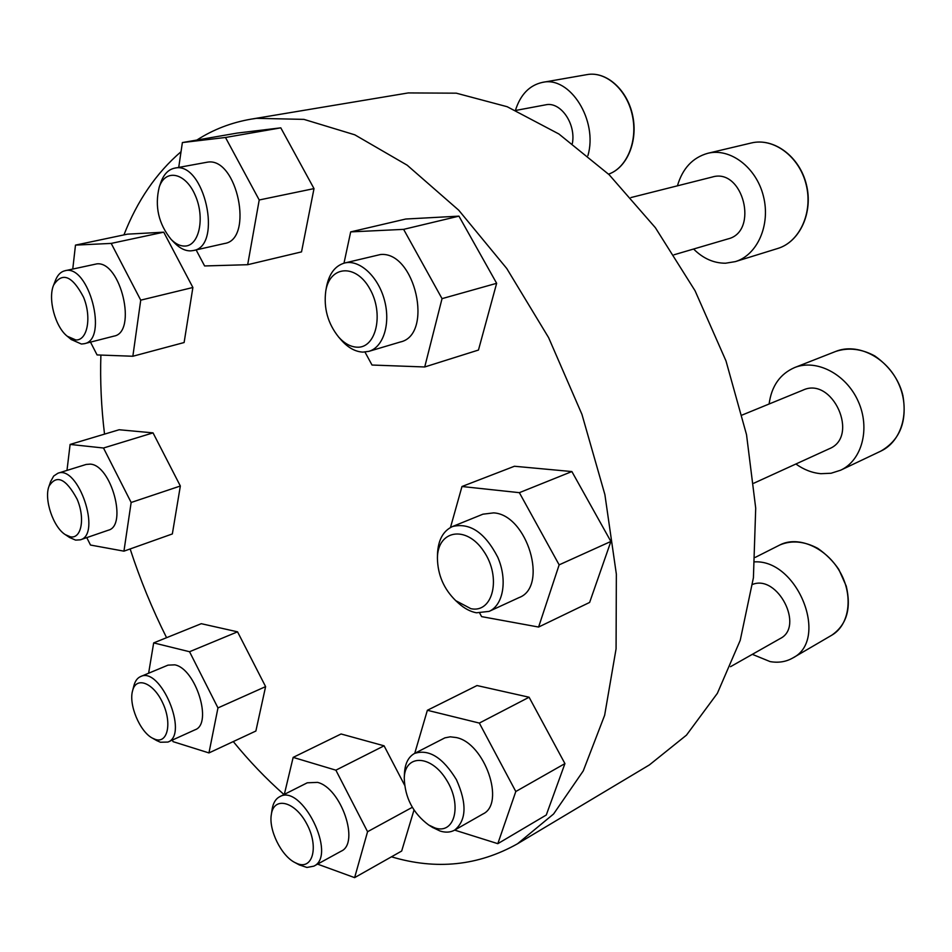 <?xml version="1.0" encoding="UTF-8"?>
<svg xmlns="http://www.w3.org/2000/svg" width="952" height="952" viewBox="0 0 952 952"><rect width="100%" height="100%" fill="white"/><g stroke="black" fill="none" stroke-linecap="round" stroke-linejoin="round"><path stroke-width="1.43" d="M196.862 140.063C213.153 129.555 231.205 122.594 250.995 119.167L256.6 118.334L303.938 119.381L354.798 134.815L407.182 165.196L458.709 210.19L506.75 268.488L548.626 337.662L581.946 414.382L604.889 494.612L616.349 574.115L616.075 648.836L604.639 715.297L583.255 770.906L553.588 813.984L517.507 843.781C478.249 865.844 436.218 870.188 391.45 856.812M283.993 794.551C266.12 778.784 249.222 761.124 233.276 741.572M166.576 637.685C152.261 609.113 140.111 579.542 130.15 548.947M104.53 434.124C101.269 407.266 100.055 380.907 100.888 355.072M123.939 234.894C137.278 200.694 156.306 172.966 181.035 151.701M250.995 119.167L408.277 92.927L456.294 93.177L507.178 106.719L558.919 134.006L609.173 174.74L655.381 227.706L695.055 290.753L725.995 360.927L746.523 434.659L755.709 508.154L753.413 577.769L740.228 640.315L717.368 693.33L686.463 735.146L649.395 764.92L517.507 843.781M178.726 167.409L182.379 142.562L237.191 133.078L280.792 127.842L314.005 188.603L301.522 251.887L247.675 264.704L204.609 265.953L196.112 249.9M72.768 269.011L75.482 245.116L127.461 234.156L163.732 232.181L192.887 287.492L184.117 342.53L132.852 356.25L97.068 354.929L90.511 342.125M66.985 470.407L70.115 444.429L119.155 429.745L153.034 432.874L180.345 486.008L172.348 533.941L123.939 551.16L90.499 545.044L86.775 537.618M148.619 673.219L153.677 642.897L201.277 623.691L237.548 631.831L265.608 686.618L255.874 731.029L208.952 752.925L173.085 741.656L172.3 740.085M413.989 810.045L401.673 851.04L354.62 877.637L317.552 864.118M284.327 794.384L293.156 757.387L341.078 733.98L384.084 745.821L404.529 785.019M414.739 753.341L427.365 710.287L477.012 685.547L529.098 697.233L564.929 763.599L546.281 815.007L497.813 843.674L454.663 830.108M450.474 527.503L461.982 486.508L514.437 466.254L571.878 471.561L610.886 541.45L589.633 602.426L538.594 627.047L481.605 616.622L479.737 613.159M343.993 263.168L350.681 231.895L405.707 219.031L458.935 216.14L496.647 283.303L478.463 350.05L424.723 366.972L372.018 365.032L364.985 352.073M693.603 249.031C703.111 258.504 713.762 263.24 725.555 263.216L735.313 261.621C757.328 255.112 770.799 224.97 763.421 196.207C756.352 167.35 730.243 147.667 707.824 153.284C692.699 157.544 682.572 168.385 677.431 185.819M674.052 254.779L727.971 238.916C759.208 231.633 743.084 167.492 712.251 177.036L630.962 197.552M795.896 464.005C803.786 469.669 812.104 472.894 820.886 473.691L831.072 473.251L840.616 470.217C862.024 460.387 870.568 428.388 858.157 401.208C846.03 373.91 816.328 358.714 794.611 367.567C779.997 373.981 771.501 386.131 769.109 404.005M753.865 483.2L829.24 448.773C859.858 436.718 832.56 376.04 802.964 390.13L742.179 415.024M752.318 654.333L770.097 661.592C778.438 663.032 785.959 661.854 792.659 658.046C829.489 640.065 798.026 559.907 754.972 561.858M730.529 666.686L780.2 638.554C804.583 626.666 777.653 574.211 752.568 584.421M587.908 155.628C598.213 120.606 570.034 75.732 542.462 82.384C529.514 85.24 520.518 94.51 515.484 110.17M572.378 143.443C576.127 123.629 560.419 101.209 545.579 104.851L515.996 110.384M350.681 231.895L403.624 229.361L458.935 216.14M403.624 229.361L442.037 298.642L496.647 283.303M442.037 298.642L424.723 366.972M344.457 263.05L380.455 254.529C415.215 250.9 433.922 334.949 400.28 342.006L368.864 351.347C383.466 347.266 390.927 323.371 384.346 299.761C377.956 276.104 359.19 259.123 344.457 263.05C335.14 265.822 329.166 273.688 326.548 286.623L326.393 287.492M357.071 347.194C376.135 348.42 384.18 313.743 369.84 288.861C355.977 263.525 329.928 265.489 325.798 290.86C323.525 308.103 327.809 323.502 338.65 337.067C344.445 343.505 350.586 346.885 357.071 347.194M340.887 339.638L341.459 340.304C348.194 347.801 355.346 351.728 362.914 352.121L368.864 351.347M461.982 486.508L519.364 492.672L571.878 471.561M519.364 492.672L559.145 564.857L610.886 541.45M559.145 564.857L538.594 627.047M452.509 526.527L482.926 514.187L493.624 512.878C527.253 514.556 548.804 586.825 519.042 597.594L489.126 611.374C503.418 605.067 507.678 579.839 497.753 557.206C484.973 532.584 469.895 522.362 452.509 526.527C443.156 530.859 438.146 540.022 437.492 553.993L437.48 554.957M470.883 608.685C493.053 613.504 501.728 577.317 483.771 551.315C466.385 524.838 437.539 530.002 437.42 558.098C437.694 574.782 443.799 588.967 455.746 600.664L470.883 608.685M458.067 602.783L458.781 603.437C464.481 608.518 470.371 611.636 476.416 612.791L489.126 611.374M427.365 710.287L479.332 723.08L529.098 697.233M479.332 723.08L515.805 791.517L564.929 763.599M515.805 791.517L497.813 843.674M414.548 753.437L444.882 737.859L450.26 736.824L456.222 737.538C484.616 742.893 505.786 803.583 482.926 813.996L454.616 830.132C466.492 820.362 467.099 803.559 456.436 779.712C442.918 757.554 428.959 748.796 414.548 753.437C408.456 756.84 405.1 763.361 404.481 772.976L404.445 773.559M434.897 827.919C454.758 834.916 462.446 804.987 446.476 779.902C431.018 754.46 404.933 754.02 404.255 777.974C404.874 797.657 413.025 813.341 428.721 825.027L434.897 827.919M432.434 827.359L440.133 831.048C445.607 832.75 450.439 832.441 454.616 830.132M293.156 757.387L335.877 770.18L384.084 745.821M335.877 770.18L367.567 831.715L412.299 807.32M367.567 831.715L354.62 877.637M279.65 796.741L307.258 782.806L317.528 782.377C341.113 787.97 360.034 843.186 341.161 851.183L313.827 866.165C337.52 855.503 301.605 783.079 279.65 796.741C275.652 798.859 273.153 803.012 272.141 809.188L272.094 809.545M297.476 863.702C313.077 869.997 318.932 846.09 306.687 823.742C294.846 801.156 273.748 796.146 271.344 814.507C268.524 829.811 281.209 855.777 294.93 862.548L297.476 863.702M299.273 864.892L306.925 867.451L313.827 866.165M153.677 642.897L189.543 651.727L237.548 631.831M189.543 651.727L217.96 707.919L265.608 686.618M217.96 707.919L208.952 752.925M140.599 676.563L168.004 665.139L174.787 664.841C195.767 668.554 212.986 723.877 195.077 729.779L167.957 742.06C189.139 734.587 160.46 666.091 140.599 676.563C137.409 677.955 135.196 680.942 133.946 685.523L133.875 685.785M155.331 739.418C167.778 743.786 172.217 722.794 162.661 702.814C153.403 682.643 136.124 676.027 132.614 690.676C128.437 704.373 139.789 731.648 152.391 738.121L155.331 739.418M156.747 740.596L160.4 742.239L167.957 742.06M70.115 444.429L103.494 448.011L153.034 432.874M103.494 448.011L131.15 502.477L180.345 486.008M131.15 502.477L123.939 551.16M57.905 473.227L86.168 464.445L90.178 464.124C111.194 464.85 127.758 525.73 108.302 530.216L80.361 539.82C101.816 534.548 78.361 464.862 57.905 473.227L53.693 476.036L50.646 481.51M70.365 536.809C81.444 539.189 85.382 518.281 77.088 499.11C65.914 478.475 56.549 474.191 49.004 486.246C43.804 499.3 53.276 527.301 65.343 534.655L70.365 536.809M69.544 537.475L75.601 540.117L80.361 539.82M75.482 245.116L111.206 243.403L163.732 232.181M111.206 243.403L140.729 300.154L192.887 287.492M140.729 300.154L132.852 356.25M64.891 270.761L96.902 263.859C120.904 261.086 137.481 332.45 113.919 336.127L84.288 343.708C108.778 339.745 88.679 263.454 64.891 270.761C60.809 271.748 57.691 274.866 55.561 280.126L55.442 280.412M75.839 339.959C87.441 340.685 91.88 317.325 83.55 297.214C72.269 275.747 62.285 271.689 53.633 285.053C47.659 298.773 55.24 326.988 67.318 336.27L75.839 339.959M71.21 339.507L81.408 344.029L84.288 343.708M182.379 142.562L225.481 137.481L280.792 127.842M225.481 137.481L259.218 199.98L314.005 188.603M259.218 199.98L247.675 264.704M174.585 168.171L207.524 162.149C237.25 156.89 254.16 239.487 224.517 243.51L193.244 250.554C223.351 246.425 204.204 160.448 174.585 168.171C168.397 169.504 163.839 174.204 160.888 182.284L160.721 182.76M184.89 246.068C199.206 245.985 205.251 217.687 195.196 195.231C185.485 172.467 165.398 168.421 159.234 187.104C154.545 206.429 158.532 223.898 171.193 239.487C175.692 243.998 180.261 246.187 184.89 246.068M174.43 242.82L174.787 243.188C180.023 248.424 185.343 250.995 190.757 250.876L193.244 250.554M751.223 143.002C773.809 137.386 799.585 156.485 806.368 184.474C813.448 212.379 799.87 241.891 777.713 248.484C799.644 241.986 813.246 212.522 806.142 184.533C799.335 156.461 773.559 137.421 751.223 143.002L707.824 153.284M835.82 351.395C848.518 347.278 861.512 348.789 874.781 355.929C892.655 368.495 900.116 383.668 902.901 395.58C907.316 421.605 899.926 440.133 880.731 451.165C902.044 441.371 910.731 410.086 898.628 383.692C886.788 357.178 857.454 342.589 835.82 351.395L794.611 367.567M779.914 544.937C791.612 540.07 804.202 541.2 817.708 548.316C826.181 554.195 833.214 561.228 838.807 569.427L846.257 586.111C851.504 608.554 846.661 624.928 831.715 635.234C849.708 625.059 853.694 595.298 839.688 571.39C825.919 547.352 798.05 535.476 779.914 544.937L755.293 557.372M587.075 74.601C606.353 71.043 627.308 89.726 632.652 115.489C638.221 141.194 627.035 167.861 608.566 174.145C626.773 167.957 637.971 141.301 632.378 115.513C627.011 89.655 606.043 71.055 587.075 74.601L542.462 82.384M777.713 248.484L735.313 261.621M880.731 451.165L840.616 470.217M831.715 635.234L792.659 658.046M338.65 337.067L341.459 340.304M325.798 290.86L326.548 286.623M455.746 600.664L458.781 603.437M437.42 558.098L437.492 553.993M428.721 825.027L432.922 827.669M404.255 777.974L404.481 772.976M294.93 862.548L299.571 865.059M271.344 814.507L272.141 809.188M152.391 738.121L156.973 740.727M132.614 690.676L133.946 685.523M65.343 534.655L69.746 537.606M49.004 486.246L50.73 481.284M67.318 336.27L71.459 339.709M53.633 285.053L55.561 280.126M171.193 239.487L174.787 243.188M159.234 187.104L160.888 182.284"/></g></svg>
